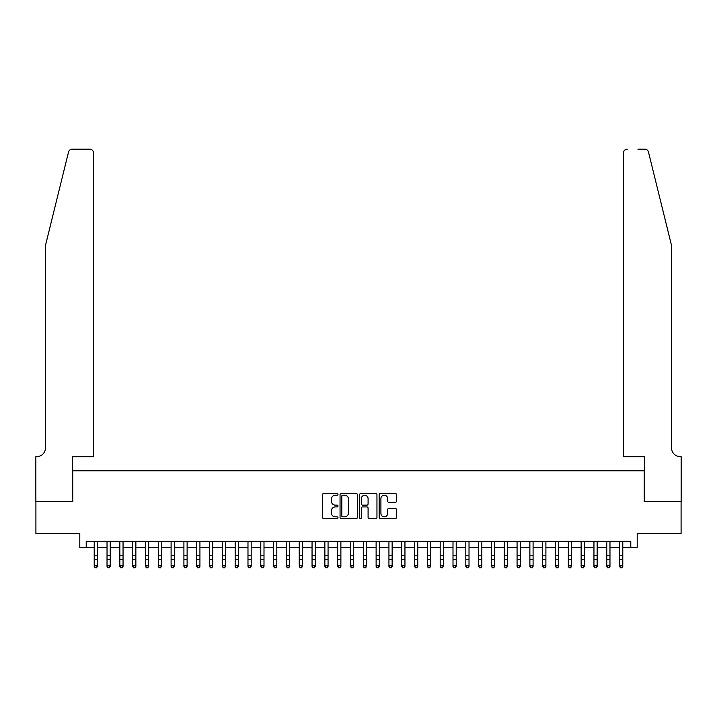 <?xml version="1.0" encoding="UTF-8"?>
<svg xmlns="http://www.w3.org/2000/svg" width="717" height="717" viewBox="0 0 717 717"><rect width="100%" height="100%" fill="white"/><g stroke="black" fill="none" stroke-linecap="round" stroke-linejoin="round"><path stroke-width="1.08" d="M338.003 494.336A0.878 0.878 0 0 0 337.115 493.448L323.752 493.448A1.255 1.255 0 0 0 322.498 494.712L322.498 517.351A1.255 1.255 0 0 0 323.752 518.606L337.115 518.606A0.878 0.878 0 0 0 338.003 517.728A0.878 0.878 0 0 0 337.115 516.849L335.386 516.849A4.024 4.024 0 0 1 331.362 512.816L331.362 510.934A4.024 4.024 0 0 1 335.386 506.91L337.115 506.91A0.878 0.878 0 0 0 338.003 506.032A0.878 0.878 0 0 0 337.115 505.144L335.386 505.144A4.024 4.024 0 0 1 331.362 501.12L331.362 499.238A4.024 4.024 0 0 1 335.386 495.214L337.115 495.214A0.878 0.878 0 0 0 338.003 494.336M395.255 502.321A1.255 1.255 0 0 0 396.519 501.058L396.519 494.712A1.255 1.255 0 0 0 395.255 493.448L380.413 493.448A1.255 1.255 0 0 0 379.159 494.712L379.159 517.351A1.255 1.255 0 0 0 380.413 518.606L395.255 518.606A1.255 1.255 0 0 0 396.519 517.351L396.519 509.679A1.255 1.255 0 0 0 395.255 508.416L388.91 508.416A1.255 1.255 0 0 0 387.646 509.679L387.646 513.48A3.361 3.361 0 0 1 384.285 516.849A3.361 3.361 0 0 1 380.915 513.48L380.915 498.575A3.361 3.361 0 0 1 384.285 495.214A3.361 3.361 0 0 1 387.646 498.575L387.646 501.058A1.255 1.255 0 0 0 388.91 502.321L395.255 502.321M86.21 547.671L86.21 541.263L630.79 541.263L630.79 547.671L637.198 547.671L637.198 533.582L681.087 533.582L681.087 501.542L644.242 501.542L644.242 470.791L72.758 470.791L72.758 501.542L35.913 501.542L35.913 533.582L79.802 533.582L79.802 547.671L94.214 547.671M357.398 494.712A1.255 1.255 0 0 0 356.143 493.448L341.301 493.448A1.255 1.255 0 0 0 340.046 494.712L340.046 517.351A1.255 1.255 0 0 0 341.301 518.606L356.143 518.606A1.255 1.255 0 0 0 357.398 517.351L357.398 494.712M360.857 493.448L375.699 493.448A1.255 1.255 0 0 1 376.954 494.712L376.954 517.351A1.255 1.255 0 0 1 375.699 518.606L369.345 518.606A1.255 1.255 0 0 1 368.09 517.351L368.09 508.165A1.255 1.255 0 0 0 366.835 506.91L362.623 506.91A1.255 1.255 0 0 0 361.359 508.165L361.359 517.728A0.878 0.878 0 0 1 360.481 518.606A0.878 0.878 0 0 1 359.602 517.728L359.602 494.712A1.255 1.255 0 0 1 360.857 493.448M97.422 547.671L107.03 547.671M110.23 547.671L119.847 547.671M123.046 547.671L132.654 547.671M135.863 547.671L145.47 547.671M148.679 547.671L158.287 547.671M161.486 547.671L171.103 547.671M174.303 547.671L183.91 547.671M187.119 547.671L196.727 547.671M199.926 547.671L209.543 547.671M212.743 547.671L222.351 547.671M225.559 547.671L235.167 547.671M238.376 547.671L247.983 547.671M251.183 547.671L260.791 547.671M263.999 547.671L273.607 547.671M276.816 547.671L286.424 547.671M289.623 547.671L299.24 547.671M302.44 547.671L312.047 547.671M315.256 547.671L324.864 547.671M328.063 547.671L337.68 547.671M340.88 547.671L350.488 547.671M353.696 547.671L363.304 547.671M366.512 547.671L376.12 547.671M379.32 547.671L388.937 547.671M392.136 547.671L401.744 547.671M404.953 547.671L414.56 547.671M417.76 547.671L427.377 547.671M430.576 547.671L440.184 547.671M443.393 547.671L453.001 547.671M456.209 547.671L465.817 547.671M469.017 547.671L478.624 547.671M481.833 547.671L491.441 547.671M494.649 547.671L504.257 547.671M507.457 547.671L517.074 547.671M520.273 547.671L529.881 547.671M533.089 547.671L542.697 547.671M545.897 547.671L555.514 547.671M558.713 547.671L568.321 547.671M571.53 547.671L581.137 547.671M584.346 547.671L593.954 547.671M597.153 547.671L606.77 547.671M609.97 547.671L619.578 547.671M622.786 547.671L630.79 547.671M342.681 495.214A0.878 0.878 0 0 0 341.803 496.092L341.803 515.962A0.878 0.878 0 0 0 342.681 516.849L344.51 516.849A4.024 4.024 0 0 0 348.534 512.816L348.534 499.238A4.024 4.024 0 0 0 344.51 495.214L342.681 495.214M368.09 498.638A3.361 3.361 0 0 0 364.729 495.277A3.361 3.361 0 0 0 361.359 498.638L361.359 503.89A1.255 1.255 0 0 0 362.623 505.144L366.835 505.144A1.255 1.255 0 0 0 368.09 503.89L368.09 498.638M97.422 541.263L97.422 566.421L96.463 567.837L95.182 567.55L96.463 567.837M94.214 541.263L94.214 565.713L97.422 565.713L96.463 567.55M95.182 567.837L94.214 566.421L94.214 565.713L95.182 567.55M68.509 152.094C69.486 149.978 69.486 149.978 68.509 152.094L45.521 245.268L45.521 447.731A8.971 8.971 0 0 1 36.558 456.693L35.85 456.693L35.85 501.542L72.56 501.542L72.56 456.693L93.577 456.693L93.577 153.008A3.845 3.845 0 0 0 89.733 149.163L72.238 149.163A3.845 3.845 0 0 0 68.509 152.094M79.094 149.163L89.733 149.163C92.054 149.414 93.335 150.695 93.577 153.008L93.577 456.693M45.521 447.731A8.971 8.971 0 0 1 36.558 456.693M664.426 216.695L648.491 152.094C647.514 149.978 647.514 149.978 648.491 152.094C647.514 149.978 647.514 149.978 648.491 152.094L671.479 245.268L671.479 447.731A8.971 8.971 0 0 0 680.442 456.693L681.15 456.693L681.15 501.542L644.44 501.542L644.44 456.693L623.423 456.693L623.423 153.008L623.423 456.693M637.906 149.163L644.762 149.163A3.845 3.845 0 0 1 648.491 152.094M627.267 149.163A3.845 3.845 0 0 0 623.423 153.008C623.665 150.695 624.946 149.414 627.267 149.163M671.479 447.731A8.971 8.971 0 0 0 680.442 456.693M110.23 541.263L110.23 566.421L109.271 567.837L107.989 567.55L109.271 567.837M107.03 541.263L107.03 565.713L110.23 565.713L109.271 567.55M107.989 567.837L107.03 566.421L107.03 565.713L107.989 567.55M123.046 541.263L123.046 566.421L122.087 567.837L120.806 567.55L122.087 567.837M119.847 541.263L119.847 565.713L123.046 565.713L122.087 567.55M120.806 567.837L119.847 566.421L119.847 565.713L120.806 567.55M135.863 541.263L135.863 566.421L134.904 567.837L133.622 567.55L134.904 567.837M132.654 541.263L132.654 565.713L135.863 565.713L134.904 567.55M133.622 567.837L132.654 566.421L132.654 565.713L133.622 567.55M148.679 541.263L148.679 566.421L147.711 567.837L146.429 567.55L147.711 567.837M145.47 541.263L145.47 565.713L148.679 565.713L147.711 567.55M146.429 567.837L145.47 566.421L145.47 565.713L146.429 567.55M161.486 541.263L161.486 566.421L160.527 567.837L159.246 567.55L160.527 567.837M158.287 541.263L158.287 565.713L161.486 565.713L160.527 567.55M159.246 567.837L158.287 566.421L158.287 565.713L159.246 567.55M174.303 541.263L174.303 566.421L173.344 567.837L172.062 567.55L173.344 567.837M171.103 541.263L171.103 565.713L174.303 565.713L173.344 567.55M172.062 567.837L171.103 566.421L171.103 565.713L172.062 567.55M187.119 541.263L187.119 566.421L186.151 567.837L184.869 567.55L186.151 567.837M183.91 541.263L183.91 565.713L187.119 565.713L186.151 567.55M184.869 567.837L183.91 566.421L183.91 565.713L184.869 567.55M199.926 541.263L199.926 566.421L198.968 567.837L197.686 567.55L198.968 567.837M196.727 541.263L196.727 565.713L199.926 565.713L198.968 567.55M197.686 567.837L196.727 566.421L196.727 565.713L197.686 567.55M212.743 541.263L212.743 566.421L211.784 567.837L210.502 567.55L211.784 567.837M209.543 541.263L209.543 565.713L212.743 565.713L211.784 567.55M210.502 567.837L209.543 566.421L209.543 565.713L210.502 567.55M225.559 541.263L225.559 566.421L224.6 567.837L223.319 567.55L224.6 567.837M222.351 541.263L222.351 565.713L225.559 565.713L224.6 567.55M223.319 567.837L222.351 566.421L222.351 565.713L223.319 567.55M238.376 541.263L238.376 566.421L237.408 567.837L236.126 567.55L237.408 567.837M235.167 541.263L235.167 565.713L238.376 565.713L237.408 567.55M236.126 567.837L235.167 566.421L235.167 565.713L236.126 567.55M251.183 541.263L251.183 566.421L250.224 567.837L248.942 567.55L250.224 567.837M247.983 541.263L247.983 565.713L251.183 565.713L250.224 567.55M248.942 567.837L247.983 566.421L247.983 565.713L248.942 567.55M263.999 541.263L263.999 566.421L263.04 567.837L261.759 567.55L263.04 567.837M260.791 541.263L260.791 565.713L263.999 565.713L263.04 567.55M261.759 567.837L260.791 566.421L260.791 565.713L261.759 567.55M276.816 541.263L276.816 566.421L275.848 567.837L274.566 567.55L275.848 567.837M273.607 541.263L273.607 565.713L276.816 565.713L275.848 567.55M274.566 567.837L273.607 566.421L273.607 565.713L274.566 567.55M289.623 541.263L289.623 566.421L288.664 567.837L287.383 567.55L288.664 567.837M286.424 541.263L286.424 565.713L289.623 565.713L288.664 567.55M287.383 567.837L286.424 566.421L286.424 565.713L287.383 567.55M302.44 541.263L302.44 566.421L301.481 567.837L300.199 567.55L301.481 567.837M299.24 541.263L299.24 565.713L302.44 565.713L301.481 567.55M300.199 567.837L299.24 566.421L299.24 565.713L300.199 567.55M315.256 541.263L315.256 566.421L314.297 567.837L313.015 567.55L314.297 567.837M312.047 541.263L312.047 565.713L315.256 565.713L314.297 567.55M313.015 567.837L312.047 566.421L312.047 565.713L313.015 567.55M328.063 541.263L328.063 566.421L327.104 567.837L325.823 567.55L327.104 567.837M324.864 541.263L324.864 565.713L328.063 565.713L327.104 567.55M325.823 567.837L324.864 566.421L324.864 565.713L325.823 567.55M340.88 541.263L340.88 566.421L339.921 567.837L338.639 567.55L339.921 567.837M337.68 541.263L337.68 565.713L340.88 565.713L339.921 567.55M338.639 567.837L337.68 566.421L337.68 565.713L338.639 567.55M353.696 541.263L353.696 566.421L352.737 567.837L351.455 567.55L352.737 567.837M350.488 541.263L350.488 565.713L353.696 565.713L352.737 567.55M351.455 567.837L350.488 566.421L350.488 565.713L351.455 567.55M366.512 541.263L366.512 566.421L365.545 567.837L364.263 567.55L365.545 567.837M363.304 541.263L363.304 565.713L366.512 565.713L365.545 567.55M364.263 567.837L363.304 566.421L363.304 565.713L364.263 567.55M379.32 541.263L379.32 566.421L378.361 567.837L377.079 567.55L378.361 567.837M376.12 541.263L376.12 565.713L379.32 565.713L378.361 567.55M377.079 567.837L376.12 566.421L376.12 565.713L377.079 567.55M392.136 541.263L392.136 566.421L391.177 567.837L389.896 567.55L391.177 567.837M388.937 541.263L388.937 565.713L392.136 565.713L391.177 567.55M389.896 567.837L388.937 566.421L388.937 565.713L389.896 567.55M404.953 541.263L404.953 566.421L403.985 567.837L402.703 567.55L403.985 567.837M401.744 541.263L401.744 565.713L404.953 565.713L403.985 567.55M402.703 567.837L401.744 566.421L401.744 565.713L402.703 567.55M417.76 541.263L417.76 566.421L416.801 567.837L415.519 567.55L416.801 567.837M414.56 541.263L414.56 565.713L417.76 565.713L416.801 567.55M415.519 567.837L414.56 566.421L414.56 565.713L415.519 567.55M430.576 541.263L430.576 566.421L429.617 567.837L428.336 567.55L429.617 567.837M427.377 541.263L427.377 565.713L430.576 565.713L429.617 567.55M428.336 567.837L427.377 566.421L427.377 565.713L428.336 567.55M443.393 541.263L443.393 566.421L442.434 567.837L441.152 567.55L442.434 567.837M440.184 541.263L440.184 565.713L443.393 565.713L442.434 567.55M441.152 567.837L440.184 566.421L440.184 565.713L441.152 567.55M456.209 541.263L456.209 566.421L455.241 567.837L453.96 567.55L455.241 567.837M453.001 541.263L453.001 565.713L456.209 565.713L455.241 567.55M453.96 567.837L453.001 566.421L453.001 565.713L453.96 567.55M469.017 541.263L469.017 566.421L468.058 567.837L466.776 567.55L468.058 567.837M465.817 541.263L465.817 565.713L469.017 565.713L468.058 567.55M466.776 567.837L465.817 566.421L465.817 565.713L466.776 567.55M481.833 541.263L481.833 566.421L480.874 567.837L479.592 567.55L480.874 567.837M478.624 541.263L478.624 565.713L481.833 565.713L480.874 567.55M479.592 567.837L478.624 566.421L478.624 565.713L479.592 567.55M494.649 541.263L494.649 566.421L493.681 567.837L492.4 567.55L493.681 567.837M491.441 541.263L491.441 565.713L494.649 565.713L493.681 567.55M492.4 567.837L491.441 566.421L491.441 565.713L492.4 567.55M507.457 541.263L507.457 566.421L506.498 567.837L505.216 567.55L506.498 567.837M504.257 541.263L504.257 565.713L507.457 565.713L506.498 567.55M505.216 567.837L504.257 566.421L504.257 565.713L505.216 567.55M520.273 541.263L520.273 566.421L519.314 567.837L518.033 567.55L519.314 567.837M517.074 541.263L517.074 565.713L520.273 565.713L519.314 567.55M518.033 567.837L517.074 566.421L517.074 565.713L518.033 567.55M533.089 541.263L533.089 566.421L532.131 567.837L530.849 567.55L532.131 567.837M529.881 541.263L529.881 565.713L533.089 565.713L532.131 567.55M530.849 567.837L529.881 566.421L529.881 565.713L530.849 567.55M545.897 541.263L545.897 566.421L544.938 567.837L543.656 567.55L544.938 567.837M542.697 541.263L542.697 565.713L545.897 565.713L544.938 567.55M543.656 567.837L542.697 566.421L542.697 565.713L543.656 567.55M558.713 541.263L558.713 566.421L557.754 567.837L556.473 567.55L557.754 567.837M555.514 541.263L555.514 565.713L558.713 565.713L557.754 567.55M556.473 567.837L555.514 566.421L555.514 565.713L556.473 567.55M571.53 541.263L571.53 566.421L570.571 567.837L569.289 567.55L570.571 567.837M568.321 541.263L568.321 565.713L571.53 565.713L570.571 567.55M569.289 567.837L568.321 566.421L568.321 565.713L569.289 567.55M584.346 541.263L584.346 566.421L583.378 567.837L582.096 567.55L583.378 567.837M581.137 541.263L581.137 565.713L584.346 565.713L583.378 567.55M582.096 567.837L581.137 566.421L581.137 565.713L582.096 567.55M597.153 541.263L597.153 566.421L596.194 567.837L594.913 567.55L596.194 567.837M593.954 541.263L593.954 565.713L597.153 565.713L596.194 567.55M594.913 567.837L593.954 566.421L593.954 565.713L594.913 567.55M609.97 541.263L609.97 566.421L609.011 567.837L607.729 567.55L609.011 567.837M606.77 541.263L606.77 565.713L609.97 565.713L609.011 567.55M607.729 567.837L606.77 566.421L606.77 565.713L607.729 567.55M622.786 541.263L622.786 566.421L621.818 567.837L620.537 567.55L621.818 567.837M619.578 541.263L619.578 565.713L622.786 565.713L621.818 567.55M620.537 567.837L619.578 566.421L619.578 565.713L620.537 567.55M97.422 555.209L94.214 555.209M97.422 559.601L94.214 559.601M97.422 541.685L94.214 541.685M110.23 555.209L107.03 555.209M110.23 559.601L107.03 559.601M110.23 541.685L107.03 541.685M123.046 555.209L119.847 555.209M123.046 559.601L119.847 559.601M123.046 541.685L119.847 541.685M135.863 555.209L132.654 555.209M135.863 559.601L132.654 559.601M135.863 541.685L132.654 541.685M148.679 555.209L145.47 555.209M148.679 559.601L145.47 559.601M148.679 541.685L145.47 541.685M161.486 555.209L158.287 555.209M161.486 559.601L158.287 559.601M161.486 541.685L158.287 541.685M174.303 555.209L171.103 555.209M174.303 559.601L171.103 559.601M174.303 541.685L171.103 541.685M187.119 555.209L183.91 555.209M187.119 559.601L183.91 559.601M187.119 541.685L183.91 541.685M199.926 555.209L196.727 555.209M199.926 559.601L196.727 559.601M199.926 541.685L196.727 541.685M212.743 555.209L209.543 555.209M212.743 559.601L209.543 559.601M212.743 541.685L209.543 541.685M225.559 555.209L222.351 555.209M225.559 559.601L222.351 559.601M225.559 541.685L222.351 541.685M238.376 555.209L235.167 555.209M238.376 559.601L235.167 559.601M238.376 541.685L235.167 541.685M251.183 555.209L247.983 555.209M251.183 559.601L247.983 559.601M251.183 541.685L247.983 541.685M263.999 555.209L260.791 555.209M263.999 559.601L260.791 559.601M263.999 541.685L260.791 541.685M276.816 555.209L273.607 555.209M276.816 559.601L273.607 559.601M276.816 541.685L273.607 541.685M289.623 555.209L286.424 555.209M289.623 559.601L286.424 559.601M289.623 541.685L286.424 541.685M302.44 555.209L299.24 555.209M302.44 559.601L299.24 559.601M302.44 541.685L299.24 541.685M315.256 555.209L312.047 555.209M315.256 559.601L312.047 559.601M315.256 541.685L312.047 541.685M328.063 555.209L324.864 555.209M328.063 559.601L324.864 559.601M328.063 541.685L324.864 541.685M340.88 555.209L337.68 555.209M340.88 559.601L337.68 559.601M340.88 541.685L337.68 541.685M353.696 555.209L350.488 555.209M353.696 559.601L350.488 559.601M353.696 541.685L350.488 541.685M366.512 555.209L363.304 555.209M366.512 559.601L363.304 559.601M366.512 541.685L363.304 541.685M379.32 555.209L376.12 555.209M379.32 559.601L376.12 559.601M379.32 541.685L376.12 541.685M392.136 555.209L388.937 555.209M392.136 559.601L388.937 559.601M392.136 541.685L388.937 541.685M404.953 555.209L401.744 555.209M404.953 559.601L401.744 559.601M404.953 541.685L401.744 541.685M417.76 555.209L414.56 555.209M417.76 559.601L414.56 559.601M417.76 541.685L414.56 541.685M430.576 555.209L427.377 555.209M430.576 559.601L427.377 559.601M430.576 541.685L427.377 541.685M443.393 555.209L440.184 555.209M443.393 559.601L440.184 559.601M443.393 541.685L440.184 541.685M456.209 555.209L453.001 555.209M456.209 559.601L453.001 559.601M456.209 541.685L453.001 541.685M469.017 555.209L465.817 555.209M469.017 559.601L465.817 559.601M469.017 541.685L465.817 541.685M481.833 555.209L478.624 555.209M481.833 559.601L478.624 559.601M481.833 541.685L478.624 541.685M494.649 555.209L491.441 555.209M494.649 559.601L491.441 559.601M494.649 541.685L491.441 541.685M507.457 555.209L504.257 555.209M507.457 559.601L504.257 559.601M507.457 541.685L504.257 541.685M520.273 555.209L517.074 555.209M520.273 559.601L517.074 559.601M520.273 541.685L517.074 541.685M533.089 555.209L529.881 555.209M533.089 559.601L529.881 559.601M533.089 541.685L529.881 541.685M545.897 555.209L542.697 555.209M545.897 559.601L542.697 559.601M545.897 541.685L542.697 541.685M558.713 555.209L555.514 555.209M558.713 559.601L555.514 559.601M558.713 541.685L555.514 541.685M571.53 555.209L568.321 555.209M571.53 559.601L568.321 559.601M571.53 541.685L568.321 541.685M584.346 555.209L581.137 555.209M584.346 559.601L581.137 559.601M584.346 541.685L581.137 541.685M597.153 555.209L593.954 555.209M597.153 559.601L593.954 559.601M597.153 541.685L593.954 541.685M609.97 555.209L606.77 555.209M609.97 559.601L606.77 559.601M609.97 541.685L606.77 541.685M622.786 555.209L619.578 555.209M622.786 559.601L619.578 559.601M622.786 541.685L619.578 541.685"/></g></svg>
